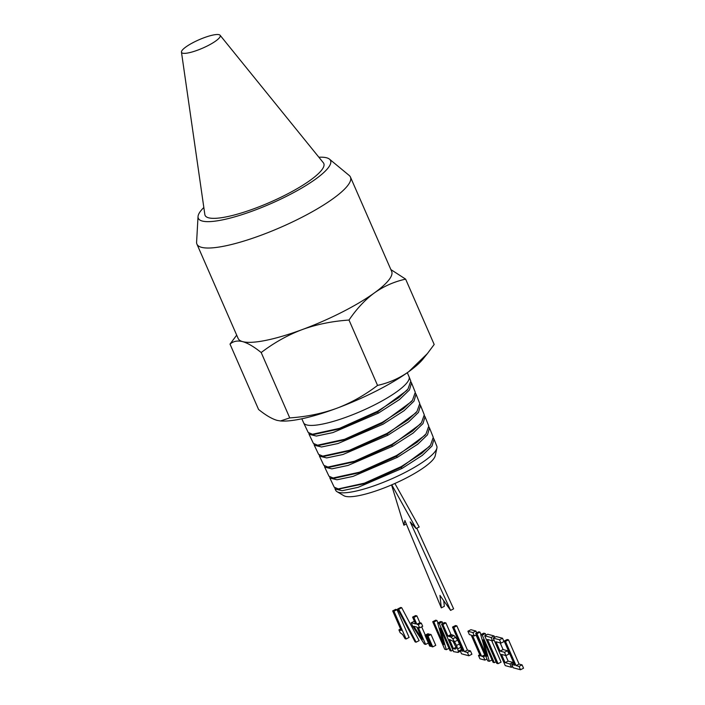 <?xml version="1.0" encoding="UTF-8"?>
<svg xmlns="http://www.w3.org/2000/svg" width="705" height="705" viewBox="0 0 705 705"><rect width="100%" height="100%" fill="white"/><g stroke="black" fill="none" stroke-linecap="round" stroke-linejoin="round"><path stroke-width="1.06" d="M398.915 629.865L401.233 630.49L392.667 610.891L395.699 609.349L397.003 609.702L409.12 637.435L406.089 638.977L405.111 638.712L402.573 634.456L400.14 632.676L398.915 629.865L400.581 629.01M392.667 610.891L393.963 611.244L397.003 609.702M393.963 611.244L406.089 638.977M397.69 608.988L400.722 607.454L401.709 607.719L419.14 640.634L416.109 642.176L415.104 641.902L397.69 608.988L398.677 609.261L401.709 607.719M398.677 609.261L416.109 642.176M424.983 635.267L425.952 635.531L430.667 646.326L429.697 646.062L424.983 635.267L428.014 633.725L429.292 634.694M425.952 635.531L428.984 633.989M430.667 646.326L431.46 645.921M431.768 646.626L427.054 635.831L430.085 634.288L431.046 634.544L435.76 645.339L432.729 646.882L431.768 646.626M427.054 635.831L428.014 636.086L431.046 634.544M428.014 636.086L432.729 646.882M432.703 621.713L433.883 622.039L443.753 644.617L437.69 623.061L439.224 623.476L451.253 651.015L450.046 650.689L440.184 628.111L446.291 649.675L444.732 649.252L432.703 621.713L435.734 620.171L436.924 620.497L437.981 622.92M433.883 622.039L436.924 620.497M437.69 623.061L440.722 621.528L442.255 621.942L442.899 623.423M439.224 623.476L442.255 621.942M451.253 651.015L452.936 650.16M446.291 649.675L449.006 648.292M441.55 624.11L442.863 624.463L447.948 636.095L450.962 637.082L452.742 638.792L456.549 645.454L458.356 651.156L458.074 652.407L453.579 651.649L441.55 624.11L444.582 622.568L445.895 622.92L450.98 634.553L453.994 635.54L457.712 640.149L460.876 647.269L461.343 649.816M442.863 624.463L445.895 622.92M447.948 636.095L450.98 634.553M449.402 636.483L452.434 634.941M450.962 637.082L453.994 635.54M452.742 638.792L455.774 637.25M454.681 641.691L457.712 640.149M456.549 645.454L459.581 643.912M457.836 648.812L460.876 647.269M458.356 651.156L461.396 649.613M458.074 652.407L460.409 651.226M455.183 649.102L453.421 648.626L449.42 639.461L453.033 641.25L456.003 647.225L456.232 648.512L455.183 649.102L456.197 648.591M453.421 648.626L456.02 647.313M460.074 650.468L463.088 651.279L452.513 627.08L455.553 625.538L456.866 625.89L467.441 650.098L470.447 650.909L471.901 654.24L468.869 655.782L461.528 653.799L460.074 650.468L462.251 649.358M452.513 627.08L453.835 627.432L456.866 625.89M453.835 627.432L464.41 651.64L467.441 650.098M464.41 651.64L467.406 652.451L470.447 650.909M467.406 652.451L468.869 655.782M467.9 631.239L472.879 632.579L474.333 635.919L472.5 635.425L481.621 656.293L483.454 656.787L484.908 660.118L479.929 658.778L478.475 655.438L480.308 655.941L471.187 635.064L469.354 634.571L467.9 631.239L470.931 629.697L475.91 631.046L476.703 632.861M472.879 632.579L475.91 631.046M474.333 635.919L476.395 634.87M481.621 656.293L485.146 654.883M476.042 635.046L484.652 654.751M483.454 656.787L485.516 655.738M484.908 660.118L486.97 659.069M478.475 655.438L479.797 654.769M475.734 633.354L476.924 633.68L486.785 656.258L480.731 634.703L482.255 635.117L494.284 662.656L493.086 662.33L483.225 639.752L489.323 661.316L487.772 660.893L475.734 633.354L478.774 631.812L479.955 632.138L481.013 634.562M476.924 633.68L479.955 632.138M480.731 634.703L483.762 633.16L485.287 633.575L485.974 635.135M482.255 635.117L485.287 633.575M494.284 662.656L496.056 661.757M489.323 661.316L492.037 659.933M484.705 635.778L491.077 637.505L492.539 640.836L487.472 639.47L498.047 663.678L496.734 663.317L484.705 635.778L487.737 634.236L494.108 635.963L494.707 637.32M491.077 637.505L494.108 635.963M492.539 640.836L494.073 640.061M498.047 663.678L501.079 662.136L491.676 640.607M505.097 662.638L509.962 663.96L511.416 667.291L505.238 665.617L493.209 638.087L496.241 636.545L502.533 638.245L503.987 641.576L500.955 643.119L495.985 641.77L500.057 651.094L503.088 649.552L507.521 650.75L508.957 654.046L505.926 655.588L501.493 654.39L505.097 662.638L508.129 661.105L512.993 662.418L513.487 663.537M493.209 638.087L499.501 639.788L502.533 638.245M499.501 639.788L500.955 643.119M500.18 642.907L503.088 649.552M500.057 651.094L504.489 652.292L507.521 650.75M504.489 652.292L505.926 655.588M505.697 655.527L508.129 661.105M509.962 663.96L512.993 662.418M511.416 667.291L512.685 666.648M511.715 664.436L514.738 665.247L504.163 641.048L507.195 639.505L508.508 639.858L519.083 664.066L522.088 664.877L523.542 668.208L520.51 669.75L513.178 667.767L511.715 664.436L513.892 663.326M504.163 641.048L505.476 641.4L508.508 639.858M505.476 641.4L516.051 665.608L519.083 664.066M516.051 665.608L519.056 666.419L522.088 664.877M519.056 666.419L520.51 669.75M425.644 644.405L424.348 644.053L412.733 626.251L411.209 622.762L415.571 623.943L412.592 617.113L415.624 615.58L416.911 615.923L419.889 622.744L421.308 623.132L422.692 626.304L419.66 627.847L418.241 627.468L425.644 644.405L428.367 643.022M412.592 617.113L413.879 617.465L416.911 615.923M413.879 617.465L416.858 624.286L419.889 622.744M416.858 624.286L418.276 624.674L421.308 623.132M418.276 624.674L419.66 627.847M421.669 626.824L425.291 635.108M411.209 622.762L414.399 621.264M422.348 639.453L413.8 626.26L416.955 627.115L422.348 639.453M391.76 484.837L416.153 528.538L410.204 521.938L450.592 610.389L439.964 595.425L441.304 607.877L404.873 520.493L403.877 525.216L406.327 523.974M403.877 525.216L391.557 484.925M416.153 528.538L419.184 526.996L394.888 483.471M450.592 610.389L453.623 608.847L416.805 528.204M443.736 600.73L444.335 606.335L441.304 607.877M390.861 269.566L405.631 279.136L434.183 344.481L427.397 353.584L408.794 371.641A83.763 18.127 156.4 0 1 338.374 407.675C352.103 402.264 365.172 394.844 377.554 385.406C389.019 382.859 399.435 378.277 408.794 371.641A83.763 18.127 156.4 0 0 422.965 359.083L427.397 353.584M350.447 177.07L391.663 271.39A83.763 18.127 156.4 0 1 374.399 292.901A83.763 18.127 156.4 0 1 373.218 293.738A83.763 18.127 156.4 0 1 303.978 328.935A83.763 18.127 156.4 0 1 302.181 329.605A83.763 18.127 156.4 0 1 242.679 341.634A83.763 18.127 156.4 0 1 238.14 338.462L196.933 244.142A83.763 18.127 -23.6 0 0 250.213 239.057A83.763 18.127 -23.6 0 0 332.011 199.418A83.763 18.127 -23.6 0 0 350.447 177.07A83.763 18.127 -23.6 0 0 349.204 175.457L329.482 159.154A72.148 15.616 -23.6 0 0 318.88 157.233M203.833 207.499A72.148 15.616 -23.6 0 0 198.034 216.576A72.148 15.616 -23.6 0 0 240.802 215.025A72.148 15.616 -23.6 0 0 314.668 179.784A72.148 15.616 -23.6 0 0 329.482 159.154M181.458 52.126L204.847 214.54A64.781 14.021 -23.6 0 0 244.6 211.967A64.781 14.021 -23.6 0 0 309.539 180.771A64.781 14.021 -23.6 0 0 323.357 162.767L220.075 35.25A21.106 4.565 -23.6 0 0 206.239 36.951A21.106 4.565 -23.6 0 0 186.182 46.75A21.106 4.565 -23.6 0 0 181.458 52.126A21.106 4.565 -23.6 0 0 194.413 51.28A21.106 4.565 -23.6 0 0 215.571 41.119A21.106 4.565 -23.6 0 0 220.075 35.25M198.034 216.576L196.598 242.132A83.763 18.127 -23.6 0 0 196.933 244.142M405.631 279.136C394.165 281.674 383.758 286.265 374.399 292.901C365.119 299.731 356.66 308.781 349.01 320.052C332.971 321.136 317.964 324.106 303.978 328.953L302.181 329.605C287.772 335.051 274.113 342.7 261.194 352.544C254.029 346.754 247.852 343.123 242.679 341.634C237.594 340.348 233.373 341.167 230.015 344.111L236.695 335.148M230.015 344.111L258.568 409.464C265.732 415.245 271.91 418.885 277.083 420.374L280.467 420.955L289.746 417.898C306.472 416.778 322.088 413.588 336.576 408.345A83.763 18.127 156.4 0 1 281.207 421.008L280.467 420.955M261.194 352.544L289.746 417.898M336.576 408.345L338.365 407.666A83.763 18.127 156.4 0 1 336.576 408.345M349.01 320.052L377.554 385.406M301.846 418.779L303.582 422.753A57.546 12.452 -23.6 0 0 303.617 422.833A57.546 12.452 -23.6 0 0 340.365 419.202A57.546 12.452 -23.6 0 0 396.377 392.033A57.546 12.452 -23.6 0 0 409.076 376.761A57.546 12.452 -23.6 0 0 409.041 376.681L407.305 372.698M377.607 411.262L377.466 412.028L340.621 428.622L314.315 434.395L312.421 434.262L339.554 428.349L377.607 411.262L398.704 397.699L407.975 389.037L410.786 381.052L409.076 376.761M312.421 434.262L308.191 432.456L303.617 422.833M411.033 382.039L411.535 382.921L409.446 389.962L399.471 399.559L378.462 413.068L332.875 432.606L316.386 436.06L309.063 434.28L308.869 433.258M411.535 382.921L415.28 392.306L412.487 400.255L403.286 408.856L382.339 422.33L344.525 439.312L317.585 445.19L313.399 443.401L309.063 434.28M378.462 413.068L377.466 412.028L406.785 390.517L407.975 389.037M317.585 445.19L319.48 445.322L345.6 439.585L382.198 423.097L411.288 401.727L412.487 400.255M415.527 393.302L416.038 394.183L413.958 401.18L404.053 410.715L383.185 424.137L337.906 443.56L321.542 446.988L314.263 445.225L314.077 444.203M416.038 394.183L419.783 403.56L416.99 411.464L407.869 420.013L387.063 433.399L349.504 450.275L322.749 456.126L318.598 454.346L314.263 445.225M322.749 456.126L324.644 456.25L350.57 450.557L386.922 434.165L415.8 412.945L416.99 411.464M420.021 404.555L420.532 405.437L418.47 412.399L408.636 421.872L387.917 435.205L342.947 454.505L326.688 457.915L319.471 456.17L319.286 455.148M420.532 405.437L424.278 414.822L421.502 422.683L412.451 431.16L391.786 444.467L354.483 461.246L327.913 467.054L323.806 465.291L319.471 456.17M327.913 467.054L329.817 467.186L355.549 461.519L391.645 445.234L420.312 424.163L421.502 422.683M424.516 415.818L425.027 416.69L422.982 423.608L413.209 433.02L392.641 446.274L347.988 465.45L331.844 468.851L324.67 467.115L324.494 466.093M425.027 416.69L428.772 426.076L426.014 433.901L417.034 442.317L396.518 455.536L359.453 472.209L333.086 477.981L329.006 476.245L324.67 467.115M333.086 477.981L334.981 478.113L360.528 472.482L396.369 456.302L424.824 435.382L426.014 433.901M429.019 427.071L429.521 427.953L427.494 434.826L417.792 444.176L397.364 457.342L353.029 476.395L336.999 479.779L329.878 478.069L329.702 477.038M429.521 427.953L433.267 437.329L430.526 445.119L421.616 453.474L401.242 466.604L364.432 483.172L338.25 488.917L334.214 487.19L329.878 478.069M339.255 488.953L365.498 483.454L401.101 467.371L429.336 446.6L430.526 445.119M433.513 438.325L434.016 439.206L432.006 446.036L422.374 455.333L402.088 468.411L358.061 487.349L342.145 490.706L335.078 489.014L334.901 487.992M335.078 489.014L335.721 490.354A55.157 11.941 -23.6 0 0 337.043 491.711A55.157 11.941 -23.6 0 0 374.584 485.63A55.157 11.941 -23.6 0 0 424.639 460.832A55.157 11.941 -23.6 0 0 436.906 448.08A55.157 11.941 -23.6 0 0 436.809 446.195L434.016 439.206M337.043 491.711L343.846 495.703A50.469 10.928 -23.6 0 0 378.197 490.142A50.469 10.928 -23.6 0 0 423.987 467.45A50.469 10.928 -23.6 0 0 435.214 455.783L436.906 448.08M387.063 433.399L386.922 434.165L387.917 435.205M391.786 444.467L391.645 445.234L392.641 446.274M396.518 455.536L396.369 456.302L397.364 457.342M401.242 466.604L401.101 467.371L402.088 468.411M340.145 489.041L338.25 488.917"/></g></svg>
